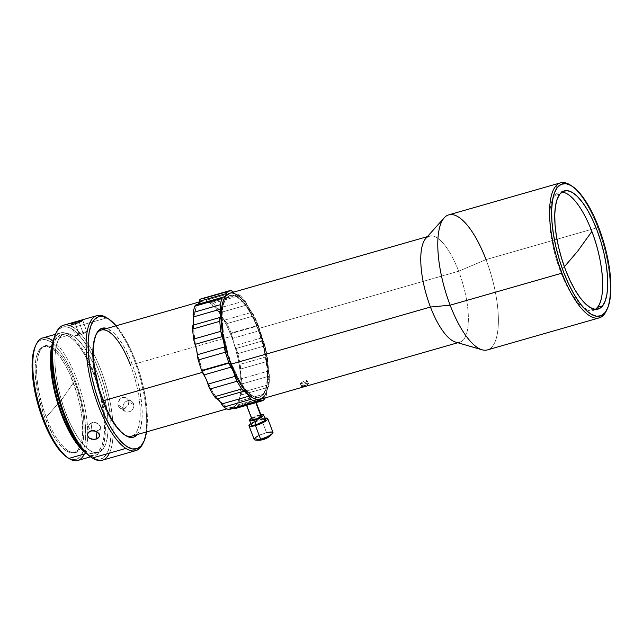 <?xml version="1.0" encoding="UTF-8"?>
<svg xmlns="http://www.w3.org/2000/svg" width="643" height="643" viewBox="0 0 643 643"><rect width="100%" height="100%" fill="white"/><g stroke="black" fill="none" stroke-linecap="round" stroke-linejoin="round"><path stroke-width="0.48" stroke-dasharray="3.21 2.41" d="M250.786 423.496A10.031 2.275 159.1 0 1 261.283 418.858L266.507 432.554L257.771 436.091M255.384 437.674L254.644 438.373A18.229 16.332 -139 0 0 272.021 434.065A18.229 16.332 41 0 1 254.644 438.373A10.031 2.275 -20.9 0 0 254.21 439.49M254.242 438.984L254.644 438.373A10.031 2.275 -20.9 0 1 266.507 432.554A10.031 2.275 -20.9 0 1 272.962 432.329L272.648 432M258.47 329.112L258.02 329.24A52.967 18.285 74 0 0 229.832 295.531A52.967 18.285 74 0 0 230.95 363.633L231.4 363.504A52.975 18.293 -106 0 1 230.282 295.402A52.975 18.293 -106 0 1 258.47 329.112L250.4 311.976L245.964 305.232L241.495 300.064L237.154 296.672L233.112 295.193L229.527 295.676L226.529 298.103L224.238 302.387L222.751 308.359L222.108 315.785L223.451 333.821L228.064 353.771L231.4 363.504L239.469 380.64L243.906 387.383L248.375 392.543L252.715 395.935L256.758 397.414L260.343 396.932L263.341 394.505L265.631 390.229L267.118 384.257L267.761 376.83L266.419 358.786L261.805 338.845L258.47 329.112A52.975 18.293 -106 0 1 259.459 397.253A52.975 18.293 -106 0 1 231.4 363.504L230.95 363.633L234.799 372.699L239.019 380.76L243.456 387.504L247.925 392.672L252.265 396.064L256.308 397.543L259.893 397.061L262.883 394.633L265.173 390.349L266.668 384.385L267.303 376.959L267.07 368.359L264.032 348.996L258.02 329.24L254.17 320.174L249.942 312.104L245.513 305.361L241.037 300.201L236.696 296.809L232.662 295.33L229.077 295.812L226.079 298.239L223.788 302.523L222.301 308.487L221.658 315.914L223 333.958L227.614 353.899L230.95 363.633A52.967 18.285 74 0 0 259 397.374A52.967 18.285 74 0 0 258.02 329.24L258.47 329.112M427.394 236.632L429.363 236.069A55.185 19.057 -106 0 1 458.66 271.209L259.041 328.396A55.185 19.057 74 0 0 229.736 293.256M571.257 185.642A70.24 24.249 -106 0 1 597.829 227.558L486.028 259.587L458.66 271.209A55.185 19.057 74 0 0 425.819 238.392M308.238 383.871L307.901 383.236L305.763 383.509L301.454 385.816L300.49 383.292L303.6 381.339L306.486 380.576L307.362 380.889L308.238 383.871L307.901 383.236L305.763 383.509L303.102 384.61L301.334 386.194L306.542 384.964L308.238 383.871L307.241 381.251L304.051 382.939L300.482 383.75M487.426 349.905A70.24 24.249 74 0 0 486.028 259.587A70.24 24.249 74 0 0 448.742 214.858M554.805 195.504L559.884 194.049L554.805 195.504A61.455 21.219 74 0 0 560.455 271.37L564.369 266.773L560.455 271.37L569.055 289.921L578.587 303.456L587.798 310.215L595.49 309.315A61.455 21.219 74 0 1 593.087 310.505A61.455 21.219 74 0 1 560.455 271.37A61.455 21.219 74 0 1 554.805 195.504A61.455 21.219 74 0 1 559.233 192.337A61.455 21.219 74 0 1 561.902 192.072A61.455 21.219 74 0 0 554.805 195.504M246.719 404.785L251.244 403.724L255.424 401.586L255.826 402.663L255.424 401.586L251.244 403.724L246.253 404.576L246.478 404.045L252.144 418.882A5.015 1.141 -20.9 0 0 251.927 419.445L252.08 419.614M251.477 418.255A7.523 1.704 159.1 0 1 258.808 415.137L260.552 419.702A7.523 1.704 -20.9 0 0 251.325 424.902L251.566 425.152M199.025 302.049L202.127 301.165A55.185 19.057 -106 0 1 208.822 302.29A55.185 19.057 -106 0 1 220.686 314.684A55.185 19.057 -106 0 1 222.189 317.063L217.736 308.552A57.693 19.917 74 0 0 212.962 303.279L210.832 302.531L237.99 294.751A15.054 5.2 -106 0 1 237.806 294.815A15.054 5.2 -106 0 1 233.658 292.396A10.031 3.464 -106 0 0 233.481 292.179L235.973 294.51L238.987 294.759L240.12 295.499A57.693 19.917 -106 0 1 244.895 300.771L249.347 309.283L254.057 315.809A57.693 19.917 -106 0 1 258.277 325.294A10.031 3.464 -106 0 1 258.446 325.712L259.812 330.566L232.662 338.347A10.031 3.464 74 0 0 231.287 333.492L258.446 325.712A10.031 3.464 -106 0 1 259.812 330.566L232.662 338.347A15.054 5.2 74 0 0 234.012 343.627A15.054 5.2 74 0 0 234.719 345.629L261.878 337.848A15.054 5.2 -106 0 1 259.812 330.566L261.878 337.848A15.054 5.2 74 0 0 263.124 340.758L264.956 345.846A57.693 19.917 -106 0 1 267.287 356.527L267.697 365.779L269.353 376.067A57.693 19.917 -106 0 1 269.047 384.562L266.853 389.57L265.856 396.884A57.693 19.917 -106 0 1 265.262 397.888A57.693 19.917 -106 0 0 265.856 396.884L238.698 404.664L239.694 397.342A55.185 19.057 -106 0 1 232.525 407.268A55.185 19.057 -106 0 1 231.745 407.437A55.185 19.057 -106 0 1 219.223 400.637A55.185 19.057 -106 0 1 206.098 379.089A55.185 19.057 -106 0 1 203.22 372.128L202.432 372.353L203.22 372.128A55.185 19.057 -106 0 1 196.533 349.647A55.185 19.057 -106 0 1 193.567 321.661A55.185 19.057 -106 0 1 198.148 304.002L195.52 305.152M62.524 398.564L46.272 417.09C52.903 433.969 60.08 445.101 67.812 450.47C85.752 463.78 89.988 419.775 74.475 381.267L62.524 398.564L74.475 381.267A55.185 19.057 -106 0 1 75.569 452.23A55.185 19.057 -106 0 1 67.812 450.47L66.35 450.888A55.185 19.057 74 0 0 74.106 452.648A55.185 19.057 74 0 0 79.732 404.318A55.185 19.057 74 0 0 51.464 348.305L52.935 347.887A55.185 19.057 -106 0 1 74.475 381.267C67.853 364.38 60.667 353.256 52.935 347.887L51.464 348.305L56.013 352.123L60.683 357.765L65.281 365.023L69.629 373.599L76.943 393.387L79.628 403.836L81.516 414.124L82.529 423.85L82.642 432.651L81.838 440.174L80.15 446.138L77.65 450.317L74.435 452.543L70.617 452.736L66.35 450.888L61.792 447.07L57.131 441.428L52.533 434.178L44.238 416.013L38.186 395.357L35.277 375.343L35.172 366.55L35.976 359.019L37.656 353.055L40.155 348.876L43.378 346.649L47.196 346.456L51.464 348.305A55.185 19.057 74 0 0 43.708 346.545A55.185 19.057 74 0 0 38.082 394.874A55.185 19.057 74 0 0 66.35 450.888L67.812 450.47A55.185 19.057 -106 0 1 46.272 417.09A55.185 19.057 -106 0 1 45.179 346.127A55.185 19.057 -106 0 1 52.935 347.887C34.995 334.569 30.76 378.582 46.272 417.09L62.524 398.564M123.07 405.701L122.982 407.975L117.982 404.76L118.071 402.478L120.482 398.556L122.475 397.527L124.638 397.366L126.623 398.105L128.102 399.616L128.849 401.65L133.848 404.857L133.109 402.831L131.63 401.328L129.661 400.597L127.499 400.75L125.498 401.787L123.946 403.523L123.07 405.701L123.239 409.028L124.316 410.797L126.992 412.123L130.175 411.536L132.779 409.237L133.897 405.982L133.583 403.796L132.45 401.996L130.69 400.854L128.584 400.557L125.498 401.787L123.946 403.523L123.07 405.701M131.614 401.32L126.607 398.097L128.102 399.616L128.849 401.65L128.729 403.892L127.764 406.022L124.099 408.715L121.977 408.9L120.088 408.217L118.69 406.77L117.982 404.76L122.982 407.975L123.689 409.985L125.096 411.44L126.992 412.123L129.114 411.946L131.156 410.933L132.779 409.237L133.728 407.107L133.848 404.857L128.849 401.65L128.343 404.994L125.152 408.305L121.977 408.9L120.088 408.217L118.69 406.77L117.982 404.76L118.071 402.478L119.638 399.351L122.475 397.527L124.638 397.366L126.623 398.105M72.265 326.748A70.24 24.249 -106 0 1 73.423 327.44L106.915 317.851L73.423 327.44A70.24 24.249 74 0 0 63.553 325.205M72.032 324.377L71.381 324.168L71.622 323.702L72.707 323.075M79.346 335.3L75.408 323.815L79.346 335.3L83.646 333.637L86.676 331.635L78.406 333.821L75.311 335.606L80.439 334.955L86.676 331.635L82.81 332.447L79.338 322.344L82.81 332.447L76.638 334.513L75.311 335.606L79.346 335.3M87.472 435.03L87.834 433.286M99.432 435.954L100.525 427.129L100.187 428.744L98.982 430.079L95.839 431.212L97.101 430.963L96.989 431.799L97.101 430.963L100.187 428.744L100.525 427.129L99.962 425.441L96.587 422.845L94.288 422.371L92.021 422.62L90.124 423.568L88.903 425.047L88.549 426.815L89.104 428.56L92.504 430.947L89.707 429.331L88.573 426.164L87.496 434.395M90.936 430.874L92.021 422.62L90.936 430.874M102.237 460.243A70.24 24.249 74 0 0 111.665 411.215A70.24 24.249 74 0 0 73.423 327.44A70.24 24.249 -106 0 1 111.665 411.215L109.696 411.207L110.958 423.319L111.094 434.274L110.098 443.646L108 451.081L104.889 456.281L100.879 459.062L96.12 459.303L90.751 456.964A68.729 23.735 74 0 0 109.696 411.207L111.665 411.215A70.24 24.249 -106 0 1 109.423 453.122M142.955 443.461A70.24 24.249 74 0 0 145.165 401.618L145.905 400.83A68.729 23.735 -106 0 1 146.54 431.895L147.311 423.906L147.175 412.951L145.905 400.83L145.165 401.618A70.24 24.249 74 0 0 106.979 317.891M131.59 436.179A55.185 19.057 74 0 0 130.489 365.216A55.185 19.057 74 0 1 139.893 419.549A55.185 19.057 74 0 1 123.834 434.427L125.289 435.367L123.834 434.427A55.185 19.057 74 0 1 123.786 434.395A55.185 19.057 74 0 1 102.285 401.039A55.185 19.057 74 0 1 95.92 334.923A55.185 19.057 74 0 0 95.518 335.726A55.185 19.057 74 0 0 102.285 401.039L103.129 400.798L102.285 401.039A55.185 19.057 74 0 0 123.834 434.427A55.185 19.057 74 0 0 124.549 434.861M200.351 301.969L202.899 300.988L205.744 301.101L208.822 302.29A15.054 5.2 74 0 0 210.647 302.596A15.054 5.2 74 0 0 210.832 302.531L237.99 294.751A10.031 3.464 -106 0 1 238.119 294.711A10.031 3.464 -106 0 1 240.12 295.499L212.962 303.279A10.031 3.464 74 0 0 210.96 302.491A10.031 3.464 74 0 0 210.832 302.531L208.822 302.29L215.429 307.796L222.189 317.063A55.185 19.057 -106 0 1 231.424 336.305L130.489 365.216L231.424 336.305A55.185 19.057 -106 0 1 234.012 343.627A55.185 19.057 -106 0 1 240.538 373.559A55.185 19.057 -106 0 1 239.694 397.342L238.312 401.369L236.495 404.423L234.293 406.464L231.745 407.437L228.908 407.332L225.83 406.143L219.223 400.637L215.831 396.434L212.463 391.37L206.098 379.089A55.185 19.057 -106 0 1 203.22 372.128L199.467 361.044L196.533 349.647L195.094 342.14L193.599 328.002L194.025 315.986L196.34 307.065L198.148 304.002M137.007 434.845L139.571 430.553L141.307 424.42L142.127 416.696L142.015 407.654L139.033 387.094L136.276 376.364L132.812 365.875L128.761 356.037L124.292 347.22L119.574 339.769L114.784 333.974L110.106 330.052L106.859 328.452A56.688 19.571 -106 0 1 110.106 330.052L108.948 331.836L110.106 330.052A56.688 19.571 -106 0 1 137.634 381.275A56.688 19.571 -106 0 1 137.248 434.555M60.924 334.826A61.704 21.307 74 0 1 103.193 410.395L104.335 421.269L104.455 431.107L103.555 439.523L101.674 446.194L98.877 450.864L95.277 453.355L91.009 453.572L86.234 451.507L79.483 445.43A61.704 21.307 74 0 0 94.907 453.476A61.704 21.307 74 0 0 103.193 410.395L106.818 409.358A61.704 21.307 -106 0 1 98.532 452.439A61.704 21.307 -106 0 1 56.254 376.87L53.771 377.586L56.254 376.87A61.704 21.307 -106 0 1 64.541 333.789A61.704 21.307 -106 0 1 106.818 409.358L103.193 410.395L101.088 398.893L98.09 387.207L94.312 375.793L89.907 365.079L85.045 355.491L79.901 347.381L74.684 341.071L69.597 336.795L64.822 334.73L60.555 334.947L56.954 337.438L54.157 342.108L52.091 349.816A61.704 21.307 74 0 1 60.924 334.826L64.541 333.789M53.482 340.195A63.713 21.999 -106 0 1 60.37 332.897A63.713 21.999 -106 0 1 69.323 334.931L51.673 339.986L50.516 341.779A62.21 21.476 74 0 0 35.381 346.167M68.745 458.355L67.298 457.422A62.21 21.476 74 0 0 84.394 415.973A62.21 21.476 74 0 0 50.516 341.779L51.673 339.986A63.713 21.999 74 0 0 42.719 337.961M86.331 453.419L86.508 453.371A63.713 21.999 -106 0 1 85.76 452.865L86.331 453.419M77.811 460.46A63.713 21.999 74 0 0 87.705 436.131A63.713 21.999 74 0 0 51.673 339.986L69.323 334.931L74.58 339.343L79.965 345.854L85.27 354.229L90.293 364.139L94.843 375.199L98.741 386.982L101.843 399.046L104.021 410.925L105.195 422.154L105.315 432.313L104.391 441.002L102.446 447.89L99.561 452.712L95.839 455.284L91.435 455.509L86.508 453.371A63.713 21.999 -106 0 0 95.461 455.405A63.713 21.999 -106 0 0 101.964 399.6A63.713 21.999 -106 0 0 69.323 334.931L64.396 332.801L59.992 333.018L56.271 335.59L53.385 340.42M51.673 339.986A63.713 21.999 -106 0 1 87.705 436.131A63.713 21.999 -106 0 1 84.329 453.998M67.242 457.382L72.104 459.504L76.413 459.287L80.037 456.771L82.859 452.061L84.755 445.334L85.664 436.854L85.535 426.936L84.394 415.973L82.264 404.375L79.242 392.6L75.432 381.09L70.995 370.288L66.092 360.619L60.908 352.444L55.652 346.079L50.516 341.779L45.709 339.689L41.401 339.914L37.768 342.422L35.413 346.087M130.489 365.216A55.185 19.057 74 0 0 108.948 331.836A55.185 19.057 74 0 0 101.192 330.076M116.15 325.792L125.682 339.673L131.1 350.363L136.011 362.29L140.214 375.006L143.558 388.026L145.905 400.83A68.729 23.735 -106 0 0 116.15 325.792M55.547 334.079A68.729 23.735 74 0 1 84.249 341.722A68.729 23.735 74 0 1 109.696 411.207L107.341 398.395L104.005 385.382L99.802 372.667L94.891 360.739L89.473 350.049L83.751 341.015L77.94 333.99L72.265 329.232L66.952 326.925L62.202 327.166L58.183 329.947L55.587 333.99M56.254 376.87L55.121 365.996L55.001 356.158L55.893 347.742L57.774 341.071L60.571 336.402L64.171 333.91L68.447 333.693L73.214 335.759L78.309 340.026L83.526 346.344L88.662 354.446L93.524 364.042L97.937 374.756L101.707 386.17L104.705 397.856L106.818 409.358L107.952 420.233L108.08 430.071L107.18 438.486L105.299 445.157L102.502 449.827L98.901 452.318L94.634 452.535L89.859 450.47L84.763 446.202L79.547 439.884L74.411 431.774L69.548 422.186L65.144 411.472L61.366 400.059L58.368 388.372L56.254 376.87M95.518 431.083L97.511 432.16M81.42 321.291L79.708 322.175M82.159 320.158L82.746 320.198L82.481 320.592M106.915 317.851A70.24 24.249 -106 0 1 145.165 401.618A70.24 24.249 -106 0 1 143.333 442.593M75.544 335.14L75.311 335.606M100.525 427.129L98.58 423.938L94.288 422.371L90.124 423.568L88.903 425.047L88.549 426.815M201.436 298.754A57.693 19.917 74 0 1 204.217 298.521L231.376 290.749L204.217 298.521A10.031 3.464 74 0 1 206.499 300.177L233.658 292.396L206.499 300.177A15.054 5.2 74 0 0 208.822 302.29L204.217 298.521A57.693 19.917 74 0 0 202.513 298.537M229.262 409.495L231.745 407.437L233.931 408.16A10.031 3.464 74 0 1 233.851 408.104A15.054 5.2 74 0 0 231.745 407.437A15.054 5.2 74 0 0 231.536 407.485A15.054 5.2 74 0 0 230.162 408.691L257.321 400.919L230.162 408.691A10.031 3.464 74 0 1 229.246 409.503M235.86 408.265A57.693 19.917 74 0 0 238.698 404.664L265.856 396.884A10.031 3.464 -106 0 0 266.459 393.395A15.054 5.2 -106 0 1 268.051 387.287L240.892 395.067L241.897 392.334A57.693 19.917 74 0 0 242.194 383.847L240.538 373.559L241.077 386.773L239.694 397.342L240.892 395.067A10.031 3.464 74 0 0 241.897 392.334L269.047 384.562A10.031 3.464 -106 0 1 268.051 387.287L240.892 395.067A15.054 5.2 74 0 0 239.694 397.342A15.054 5.2 74 0 0 239.309 401.176L266.459 393.395L239.309 401.176A10.031 3.464 74 0 1 238.698 404.664A57.693 19.917 74 0 1 235.86 408.265L263.019 400.485L235.86 408.265A10.031 3.464 74 0 1 235.402 408.514M240.442 369.066L240.128 364.308A57.693 19.917 74 0 0 237.797 353.626L235.965 348.53A15.054 5.2 -106 0 1 234.719 345.629A15.054 5.2 -106 0 1 234.012 343.627L238.119 358.778L240.538 373.559L240.442 369.066A10.031 3.464 74 0 0 240.128 364.308L267.287 356.527A10.031 3.464 -106 0 1 267.601 361.286L240.442 369.066A15.054 5.2 74 0 0 240.538 373.559A15.054 5.2 74 0 0 241.471 378.751L268.629 370.971A10.031 3.464 -106 0 1 269.353 376.067L242.194 383.847A10.031 3.464 74 0 0 241.471 378.751L268.629 370.971A15.054 5.2 -106 0 1 267.601 361.286L240.442 369.066M232.662 338.347L231.287 333.492A10.031 3.464 74 0 0 231.118 333.074A57.693 19.917 74 0 0 226.899 323.59L222.189 317.063L227.027 326.041L231.424 336.305A55.185 19.057 -106 0 1 234.012 343.627L232.662 338.347M260.809 415.595L256.252 416.576L252.144 418.882L246.478 404.045L250.521 401.562L253.953 400.629L255.11 400.669L255.424 401.586L255.456 400.806L252.337 400.943L248.785 402.389L246.478 404.045L246.534 405.323M261.878 337.848L234.719 345.629A15.054 5.2 74 0 0 235.965 348.53L263.124 340.758A15.054 5.2 -106 0 1 261.878 337.848M197.795 304.38A15.054 5.2 74 0 1 197.063 304.782A15.054 5.2 74 0 1 196.428 304.846L223.587 297.066L196.428 304.846A10.031 3.464 74 0 0 196.011 304.886M237.797 353.626A10.031 3.464 74 0 0 235.965 348.53L263.124 340.758A10.031 3.464 -106 0 1 264.956 345.846L237.797 353.626L264.956 345.846A57.693 19.917 -106 0 1 267.287 356.527L240.128 364.308A57.693 19.917 74 0 0 237.797 353.626M258.277 325.294A10.031 3.464 -106 0 1 258.446 325.712L231.287 333.492A10.031 3.464 74 0 0 231.118 333.074L258.277 325.294L231.118 333.074A57.693 19.917 74 0 0 226.899 323.59A10.031 3.464 74 0 0 224.544 320.118L251.702 312.337A10.031 3.464 -106 0 1 254.057 315.809L226.899 323.59L254.057 315.809A57.693 19.917 -106 0 1 258.277 325.294M244.895 300.771A10.031 3.464 -106 0 1 247.161 304.886L220.002 312.667A10.031 3.464 74 0 0 217.736 308.552L244.895 300.771L217.736 308.552A57.693 19.917 74 0 0 212.962 303.279L240.12 295.499A57.693 19.917 -106 0 1 244.895 300.771M256.79 401.529L233.851 408.104L256.79 401.529M241.897 392.334A57.693 19.917 74 0 0 242.194 383.847L269.353 376.067A57.693 19.917 -106 0 1 269.047 384.562L241.897 392.334M222.189 317.063A15.054 5.2 74 0 0 224.544 320.118L251.702 312.337A15.054 5.2 -106 0 1 247.161 304.886L220.002 312.667A15.054 5.2 74 0 0 220.71 314.282A15.054 5.2 74 0 0 222.189 317.063M250.159 423.978L254.098 421.583L261.283 418.858A10.031 2.275 159.1 0 1 264.852 418.127L261.283 418.858L266.507 432.554M262.947 419.188L254.001 422.355M252.996 422.957L251.325 424.886M265.39 419.533A7.523 1.704 -20.9 0 0 260.552 419.702L258.808 415.137A7.523 1.704 159.1 0 1 260.849 414.679M251.252 418.392L256.075 416.037L261.203 414.622M255.11 400.669L255.633 401.015M261.299 415.86A5.015 1.141 -20.9 0 0 257.152 416.254A5.015 1.141 -20.9 0 0 252.144 418.882M606.445 310.682A70.24 24.249 74 0 0 597.829 227.558A70.24 24.249 74 0 0 570.47 185.112M300.602 383.164L304.372 381.042L307.065 380.632A52.276 18.052 -106 0 1 305.859 382.159A52.276 18.052 74 0 0 307.065 380.632L307.241 381.251L304.878 382.617L301.028 383.775L300.49 383.292L301.334 386.194M455.517 342.076A55.185 19.057 74 0 0 458.66 271.209L486.028 259.587L597.829 227.558A70.24 24.249 -106 0 1 606.823 309.822M300.53 383.767L300.49 383.292M486.028 259.587A70.24 24.249 -106 0 1 482.033 349.784M260.134 399.359A55.185 19.057 74 0 0 259.041 328.396L458.66 271.209A55.185 19.057 -106 0 1 459.761 342.172L457.792 342.735M305.216 385.503L307.603 384.401M301.744 386.339L302.62 386.25M229.808 293.232L232.621 293.063M241.35 298.135L246.012 303.52L250.625 310.545L255.022 318.944L259.041 328.396L265.302 348.972L267.311 359.308L268.461 369.146L268.71 378.1L268.043 385.84L266.491 392.061L264.112 396.514M260.986 399.046L260.198 399.343M230.282 295.402L229.832 295.531M308.359 383.493L307.354 380.865M564.313 190.891L559.233 192.337M71.365 324.128L75.295 335.574M232.525 407.268L226.939 408.868M94.907 453.476L98.532 452.439M75.569 452.23L74.106 452.648M55.435 334.312L60.37 332.897M90.526 456.819L95.461 455.405M45.179 346.127L43.708 346.545M123.786 434.395L125.345 435.399M95.518 335.726L96.305 334.047M82.754 320.222L86.684 331.659M125.112 411.448L120.096 408.225M210.96 302.491L238.119 294.711M197.063 304.782L224.222 297.002M231.536 407.485L258.695 399.705M210.647 302.596L237.806 294.815M255.625 401.007L256.219 402.55M598.159 309.05L593.087 310.505M301.326 386.178L300.361 383.646M259.459 397.253L259 397.374"/><path stroke-width="0.96" d="M257.771 436.091L255.384 437.674M254.242 438.984L255.199 440.029L260.664 439.273L255.432 425.578A10.031 2.275 159.1 0 1 248.986 425.795L254.21 439.49A10.031 2.275 -20.9 0 0 260.664 439.273L267.842 436.549L272.528 433.454A18.229 16.332 41 0 1 272.021 434.065A18.229 16.332 -139 0 0 272.528 433.454L272.97 432.353A10.031 2.275 -20.9 0 1 272.528 433.454L272.929 432.843M272.648 432L266.507 432.554M427.394 236.632L229.736 293.256A55.185 19.057 74 0 0 230.837 364.219L430.456 307.032A55.185 19.057 -106 0 1 429.363 236.069M444.225 217.824L425.819 238.392A55.185 19.057 74 0 0 430.456 307.032L450.132 305.184A70.24 24.249 -106 0 1 444.225 217.824A70.24 24.249 -106 0 1 486.028 259.587M307.603 384.401L308.343 383.461M560.535 182.837L448.742 214.858A70.24 24.249 74 0 0 450.132 305.184L561.934 273.154A70.24 24.249 -106 0 1 555.48 186.454A70.24 24.249 -106 0 1 560.535 182.837A70.24 24.249 -106 0 1 571.257 185.642M606.823 309.822A70.24 24.249 -106 0 1 604.283 314.258L605.119 312.506A68.729 23.735 -106 0 1 563.67 272.278A68.729 23.735 -106 0 1 557.36 187.434L555.48 186.454A70.24 24.249 74 0 0 561.934 273.154A70.24 24.249 74 0 0 604.283 314.258A70.24 24.249 74 0 0 606.445 310.682L607.233 309.002A68.729 23.735 -106 0 1 605.119 312.506L601.229 315.657L596.575 316.276L591.335 314.355L585.701 309.958L579.898 303.263L574.151 294.51L568.669 284.045L563.67 272.278L559.354 259.643L555.874 246.647L553.366 233.771L551.935 221.522L551.622 210.365L552.458 200.729L554.387 192.988L557.36 187.434L561.243 184.284L565.896 183.657L571.137 185.578L576.771 189.974L582.574 196.678L588.321 205.422L593.802 215.887L598.802 227.654L603.118 240.289L606.598 253.286L609.106 266.162L610.545 278.411L610.85 289.567L610.022 299.204L608.085 306.952L604.283 314.258A70.24 24.249 -106 0 1 599.22 317.875A70.24 24.249 -106 0 1 561.934 273.154L450.132 305.184A70.24 24.249 74 0 0 487.426 349.905L599.22 317.875M559.884 194.049A61.455 21.219 -106 0 1 564.313 190.891A61.455 21.219 -106 0 1 599.421 236.978A61.455 21.219 -106 0 1 602.587 305.883L597.508 307.338A61.455 21.219 74 0 0 591.865 231.472A61.455 21.219 74 0 0 561.902 192.072A61.455 21.219 74 0 1 591.865 231.472L577.88 250.931L591.865 231.472C603.488 261.074 606.196 297.452 597.508 307.338L602.587 305.883A61.455 21.219 -106 0 1 598.159 309.05A61.455 21.219 -106 0 1 563.051 262.963A61.455 21.219 -106 0 1 559.884 194.049L557.232 199.017L555.504 205.937L554.756 214.553L555.038 224.536L556.316 235.491L558.558 247L561.669 258.623L565.535 269.915L570.003 280.436L574.898 289.792L580.042 297.621L585.234 303.609L590.266 307.539L594.952 309.259L599.115 308.704L602.587 305.883L605.24 300.916L606.976 293.996L607.715 285.379L607.442 275.397L606.156 264.45L603.914 252.932L600.803 241.31L596.945 230.017L592.476 219.496L587.573 210.14L582.429 202.312L577.245 196.324L572.206 192.394L567.52 190.674L563.356 191.236L559.884 194.049M564.369 266.773L577.88 250.931L564.369 266.773M252.144 418.882L251.927 419.437A5.015 1.141 -20.9 0 0 256.075 419.051A5.015 1.141 -20.9 0 0 261.082 416.423L255.826 402.663L260.809 415.595M260.849 414.679A7.523 1.704 159.1 0 1 263.646 414.968A7.523 1.704 159.1 0 1 254.419 420.168A7.523 1.704 159.1 0 1 249.58 420.337A7.523 1.704 159.1 0 1 251.477 418.255L249.58 420.321L251.325 424.902A7.523 1.704 -20.9 0 0 256.163 424.734L254.419 420.168L256.163 424.734L264.506 420.9L265.366 419.919L265.149 419.284L262.947 419.188M248.986 425.795A10.031 2.275 159.1 0 1 250.786 423.496M196.428 304.846L194.861 306.181A57.693 19.917 74 0 0 193.23 312.482L193.567 321.661L192.643 329.087A57.693 19.917 74 0 0 193.696 339.078L196.533 349.647L198.253 359.976A57.693 19.917 74 0 0 201.669 370.481A10.031 3.464 74 0 0 201.83 370.915L203.847 374.941L231.006 367.161A10.031 3.464 -106 0 1 228.98 363.134L201.83 370.915A10.031 3.464 74 0 0 203.847 374.941L206.098 379.089L209.923 389.031A57.693 19.917 74 0 0 214.609 396.723L219.223 400.637L223.941 407.035A57.693 19.917 74 0 0 228.41 409.462L229.398 409.446M97.045 315.609L63.553 325.205A70.24 24.249 74 0 0 54.125 374.234A70.24 24.249 74 0 0 92.367 458.009L125.859 448.412A70.24 24.249 -106 0 1 87.617 364.637A70.24 24.249 -106 0 1 97.045 315.609A70.24 24.249 -106 0 1 106.915 317.851A70.24 24.249 74 0 0 87.617 364.637A70.24 24.249 74 0 0 125.859 448.412A70.24 24.249 74 0 0 142.955 443.461L143.743 441.773A68.729 23.735 -106 0 1 115.033 434.129A68.729 23.735 -106 0 1 89.594 364.645L87.617 364.637L89.594 364.645L88.324 352.533L88.187 341.578L89.184 332.206L91.282 324.779L94.4 319.571L98.411 316.798L103.161 316.557L108.482 318.856L116.15 325.792A68.729 23.735 -106 0 0 108.538 318.896A68.729 23.735 -106 0 0 89.594 364.645L91.941 377.457L95.277 390.47L99.488 403.193L104.391 415.121L109.808 425.803L115.531 434.837L121.342 441.87L127.017 446.628L132.329 448.927L137.088 448.685L141.098 445.912L144.209 440.704L146.54 431.895A68.729 23.735 -106 0 1 143.743 441.773M97.029 438.839L93.741 439.523L89.409 438.221L87.633 435.922L87.536 434.138L88.34 432.498L92.053 430.657L94.384 430.77L97.511 432.16L98.893 433.663L99.392 436.187L98.604 437.706L97.029 438.839M76.493 323.477L72.032 324.377L71.381 324.168L72.064 323.405L82.746 320.198L76.493 323.477M72.707 323.075L78.864 320.961L79.338 322.344L78.864 320.961L82.159 320.158M79.708 322.175L73.447 324.265L72.032 324.377L71.381 324.168L71.622 323.702M87.585 433.937L89.047 431.815L90.936 430.874L95.59 431.115M97.495 432.152L98.893 433.663L99.448 435.351L99.11 436.983L96.024 439.217L96.989 431.799L96.024 439.217L91.419 439.177L89.409 438.221L88.027 436.774L87.496 434.379M91.435 430.545L95.839 431.212M55.587 333.99L52.975 342.582L51.979 351.954L52.115 362.909L53.377 375.022L54.125 374.234L53.377 375.022A68.729 23.735 74 0 0 90.743 456.956L92.303 457.969A70.24 24.249 -106 0 1 54.125 374.234A70.24 24.249 -106 0 1 56.335 332.399A70.24 24.249 -106 0 1 72.265 326.748M109.423 453.122A70.24 24.249 -106 0 1 92.367 458.009A70.24 24.249 -106 0 1 92.303 457.969M202.432 372.353L103.129 400.798L202.432 372.353M124.549 434.861A55.185 19.057 74 0 0 131.59 436.179L226.939 408.868M125.393 435.432L125.393 435.432A56.688 19.571 -106 0 1 125.345 435.399A56.688 19.571 -106 0 1 98.934 388.131A56.688 19.571 -106 0 1 96.305 334.047A56.688 19.571 -106 0 1 106.859 328.452L101.795 328.348L98.492 330.639L95.92 334.931L94.191 341.055L93.364 348.787L93.476 357.821L94.521 367.82L99.215 389.119L106.73 409.446L111.199 418.263L115.925 425.714L120.715 431.509L125.393 435.432L129.773 437.328L133.696 437.136L137.248 434.555A56.688 19.571 -106 0 1 125.393 435.432M130.489 365.216A55.185 19.057 74 0 0 108.948 331.836A55.185 19.057 74 0 0 95.92 334.923A55.185 19.057 74 0 1 101.192 330.076L199.025 302.049M52.638 377.907A61.704 21.307 74 0 0 79.483 445.43L70.786 432.819L65.924 423.223L61.519 412.509L57.741 401.095L54.743 389.409L52.638 377.907L53.771 377.586L52.638 377.907L51.496 367.032L51.376 357.195L52.091 349.816A61.704 21.307 74 0 0 52.638 377.907M55.435 334.312L42.719 337.961A63.713 21.999 74 0 0 36.217 393.757A63.713 21.999 74 0 0 68.857 458.427A63.713 21.999 -106 0 1 68.801 458.395A63.713 21.999 -106 0 1 39.119 405.267A63.713 21.999 -106 0 1 36.169 344.479A63.713 21.999 -106 0 1 51.673 339.986M36.169 344.479L35.381 346.167A62.21 21.476 74 0 0 38.258 405.516A62.21 21.476 74 0 0 67.242 457.382A62.21 21.476 74 0 0 67.298 457.422L68.745 458.355M84.329 453.998A63.713 21.999 -106 0 1 68.857 458.427L86.331 453.419L68.857 458.427A63.713 21.999 74 0 0 77.811 460.46L90.526 456.819M85.76 452.865A63.713 21.999 -106 0 1 56.769 400.211A63.713 21.999 -106 0 1 53.482 340.195L51.44 347.308L50.516 355.997L50.636 366.148L51.818 377.377L53.988 389.256L57.09 401.32L60.989 413.103L65.538 424.163L70.561 434.073L75.866 442.448L81.251 448.959L85.76 452.865M35.413 346.087L33.058 353.859L32.15 362.339L32.271 372.257L33.42 383.22L35.55 394.818L38.572 406.593L42.374 418.103L46.818 428.905L51.721 438.574L56.905 446.748L62.162 453.114L67.298 457.422M202.513 298.537A57.693 19.917 74 0 0 200.415 299.14L198.148 304.002A55.185 19.057 -106 0 1 202.127 301.165M56.335 332.399L55.547 334.079A68.729 23.735 74 0 0 53.377 375.022L55.732 387.833L59.068 400.846L63.271 413.562L68.182 425.489L73.599 436.179L79.322 445.213L85.133 452.238L90.808 456.996M108.538 318.896L106.979 317.891A70.24 24.249 74 0 0 106.915 317.851M99.448 435.351L99.432 435.954M81.42 321.291L82.481 320.592M92.367 458.009A70.24 24.249 74 0 0 102.237 460.243L135.729 450.647A70.24 24.249 -106 0 1 125.859 448.412L92.367 458.009M143.333 442.593A70.24 24.249 -106 0 1 135.729 450.647M92.504 430.947L95.992 431.188M256.404 401.722A10.031 3.464 -106 0 1 255.568 401.682L228.41 409.462A10.031 3.464 74 0 0 229.246 409.503L256.404 401.722A10.031 3.464 -106 0 0 257.321 400.919A15.054 5.2 -106 0 1 258.695 399.705A15.054 5.2 -106 0 1 261.01 400.324A10.031 3.464 -106 0 0 262.553 400.734A10.031 3.464 -106 0 0 263.019 400.485A57.693 19.917 -106 0 0 265.262 397.888A57.693 19.917 -106 0 1 263.019 400.485L262.103 400.774L258.904 399.657L256.557 401.666L255.568 401.682A57.693 19.917 -106 0 1 251.1 399.255L246.382 392.857L241.768 388.943A57.693 19.917 -106 0 1 237.082 381.251L233.256 371.308L228.98 363.134A10.031 3.464 -106 0 1 228.828 362.7A57.693 19.917 -106 0 1 225.412 352.195L223.692 341.867L220.854 331.298A57.693 19.917 -106 0 1 219.802 321.307L220.726 313.88L220.388 304.702A57.693 19.917 -106 0 1 222.02 298.4L222.679 297.379L225.307 296.222L227.566 291.359A57.693 19.917 -106 0 1 231.376 290.749L233.658 292.396M197.795 304.38A15.054 5.2 74 0 0 198.148 304.002L200.351 301.969M233.851 408.104L235.86 408.265M228.595 290.974L201.436 298.754A57.693 19.917 74 0 0 200.415 299.14A10.031 3.464 74 0 0 199.177 301.35L226.336 293.57A10.031 3.464 -106 0 1 227.566 291.359L200.415 299.14L227.566 291.359A57.693 19.917 -106 0 1 228.595 290.974A57.693 19.917 -106 0 1 231.376 290.749A10.031 3.464 -106 0 1 233.481 292.179M223.161 297.114L196.011 304.886A10.031 3.464 74 0 0 194.861 306.181L222.02 298.4A10.031 3.464 -106 0 1 223.161 297.114A10.031 3.464 -106 0 1 223.587 297.066A15.054 5.2 -106 0 0 224.222 297.002A15.054 5.2 -106 0 0 226.336 293.57L199.177 301.35A15.054 5.2 74 0 1 198.148 304.002M193.23 312.482A10.031 3.464 74 0 0 193.286 316.959L220.445 309.179A10.031 3.464 -106 0 1 220.388 304.702L193.23 312.482L220.388 304.702A57.693 19.917 -106 0 1 222.02 298.4L194.861 306.181A57.693 19.917 74 0 0 193.23 312.482M219.802 321.307A10.031 3.464 -106 0 1 220.155 317.409L192.996 325.189A10.031 3.464 74 0 0 192.643 329.087L219.802 321.307L192.643 329.087A57.693 19.917 74 0 0 193.696 339.078A10.031 3.464 74 0 0 195.03 344.391L222.189 336.611A10.031 3.464 -106 0 1 220.854 331.298L193.696 339.078L220.854 331.298A57.693 19.917 -106 0 1 219.802 321.307M225.412 352.195A10.031 3.464 -106 0 1 224.447 346.971L197.288 354.743A10.031 3.464 74 0 0 198.253 359.976L225.412 352.195L198.253 359.976A57.693 19.917 74 0 0 201.669 370.481A10.031 3.464 74 0 0 201.83 370.915L228.98 363.134A10.031 3.464 -106 0 1 228.828 362.7L201.669 370.481L228.828 362.7A57.693 19.917 -106 0 1 225.412 352.195M237.082 381.251A10.031 3.464 -106 0 1 235.097 376.356L207.938 384.136A10.031 3.464 74 0 0 209.923 389.031L237.082 381.251L209.923 389.031A57.693 19.917 74 0 0 214.609 396.723A10.031 3.464 74 0 0 216.948 398.917L244.099 391.137A10.031 3.464 -106 0 1 241.768 388.943L214.609 396.723L241.768 388.943A57.693 19.917 -106 0 1 237.082 381.251M251.1 399.255A10.031 3.464 -106 0 1 248.728 396.249L221.57 404.029A10.031 3.464 74 0 0 223.941 407.035L251.1 399.255L223.941 407.035A57.693 19.917 74 0 0 228.41 409.462L255.568 401.682A57.693 19.917 -106 0 1 251.1 399.255M193.567 321.661A15.054 5.2 74 0 0 193.286 316.959L220.445 309.179A15.054 5.2 -106 0 1 220.155 317.409L192.996 325.189A15.054 5.2 74 0 0 193.567 321.661M196.533 349.647A15.054 5.2 74 0 0 195.03 344.391L222.189 336.611A15.054 5.2 -106 0 1 224.447 346.971L197.288 354.743A15.054 5.2 74 0 0 196.533 349.647M206.098 379.089A15.054 5.2 74 0 0 203.847 374.941L231.006 367.161A15.054 5.2 -106 0 1 235.097 376.356L207.938 384.136A15.054 5.2 74 0 0 206.098 379.089M219.223 400.637A15.054 5.2 74 0 0 216.948 398.917L244.099 391.137A15.054 5.2 -106 0 1 248.728 396.249L221.57 404.029A15.054 5.2 74 0 0 219.223 400.637M261.01 400.324L256.79 401.529L261.01 400.324M233.931 408.16A10.031 3.464 74 0 0 235.402 408.514L262.553 400.734M254.524 439.828L255.199 440.029M264.852 418.127A10.031 2.275 159.1 0 1 267.729 418.641A10.031 2.275 159.1 0 1 255.432 425.578L260.664 439.273A10.031 2.275 -20.9 0 0 272.528 433.454M264.482 418.175L267.416 418.304L267.303 419.758L264.169 422.041L259.081 424.38L253.744 425.996L249.966 426.333L249.018 425.288L251.212 423.207M254.001 422.355L252.996 422.957M251.325 424.886L252.812 425.336L256.163 424.734A7.523 1.704 -20.9 0 0 265.39 419.533L263.646 414.968L261.974 416.913L257.152 419.276L252.024 420.691L249.58 420.321M260.069 414.823L263.646 414.984M246.253 404.584L252.08 419.614L256.975 418.738L261.082 416.423A5.015 1.141 -20.9 0 0 261.299 415.86L256.219 402.55M595.49 309.315L597.508 307.338A61.455 21.219 74 0 1 595.49 309.315M572.029 186.124L570.47 185.112A70.24 24.249 74 0 0 555.48 186.454L557.36 187.434A68.729 23.735 -106 0 1 572.029 186.124A68.729 23.735 -106 0 1 604.05 243.432A68.729 23.735 -106 0 1 607.233 309.002M302.62 386.25L305.216 385.503M301.454 385.816L301.744 386.339M482.033 349.784A70.24 24.249 -106 0 1 450.132 305.184L430.456 307.032A55.185 19.057 74 0 0 455.517 342.076L482.033 349.784M459.761 342.172A55.185 19.057 -106 0 1 430.456 307.032L230.837 364.219A55.185 19.057 74 0 0 260.134 399.359L457.792 342.735M260.198 399.343L257.256 399.552L253.045 398.009L248.519 394.481L243.866 389.095L239.244 382.071L234.848 373.671L227.365 354.076L222.558 333.307L221.409 323.469L221.16 314.507L221.827 306.775L223.378 300.554L225.765 296.093L229.808 293.232M232.621 293.063L236.825 294.607L241.35 298.135M264.112 396.514L260.986 399.046M255.102 440.013C261.814 440.977 267.464 438.984 272.045 434.033L272.64 433.318M68.801 458.395L67.242 457.382M267.729 418.641L272.962 432.329"/></g></svg>
